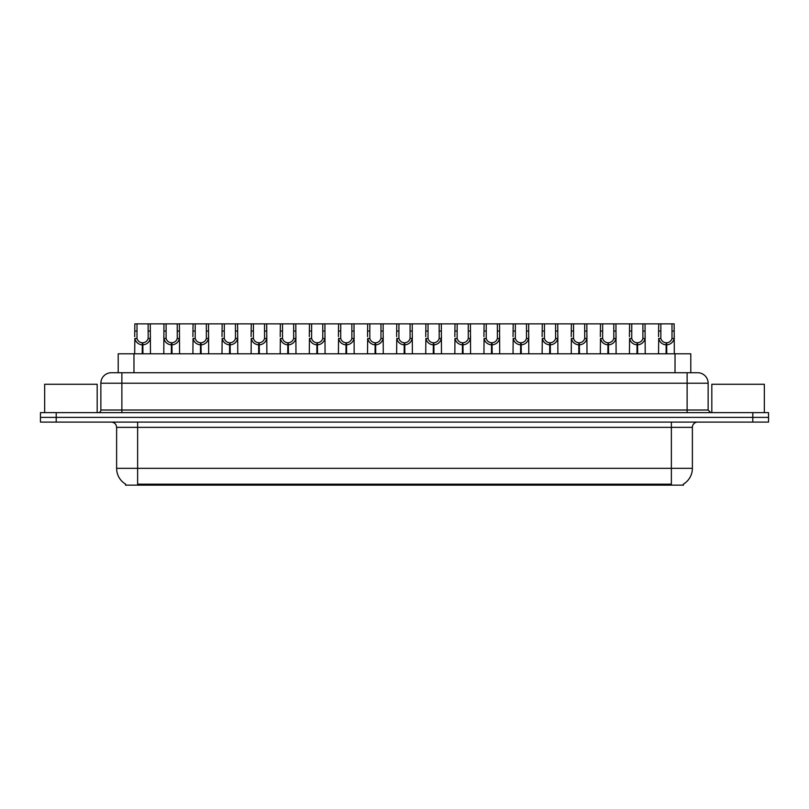 <?xml version="1.0" encoding="UTF-8"?>
<svg xmlns="http://www.w3.org/2000/svg" width="809" height="809" viewBox="0 0 809 809"><rect width="100%" height="100%" fill="white"/><g stroke="black" fill="none" stroke-linecap="round" stroke-linejoin="round"><path stroke-width="1.21" d="M115.293 372.716L118.205 372.716L118.205 353.806L690.795 353.806L690.795 372.716M683.443 484.095L683.443 485.137L125.557 485.137L125.557 484.095M125.708 484.187A18.385 18.385 0 0 1 116.617 468.33L137.631 468.33L137.631 484.187L671.369 484.187L671.369 468.33L692.383 468.33L692.383 427.354A5.248 5.248 0 0 1 697.631 422.096M116.617 468.33L116.617 427.354C116.314 424.159 114.565 422.409 111.369 422.096M683.292 484.187A18.385 18.385 0 0 0 692.383 468.33M768.55 422.096L768.55 417.373L40.45 417.373L40.45 422.096L56.205 422.096L56.205 417.373L40.45 417.373L40.45 412.641L56.205 412.641L56.205 417.373L768.55 417.373L768.55 422.096L56.205 422.096M708.138 383.223L100.862 383.223A10.507 10.507 0 0 1 111.369 372.716L697.631 372.716A10.507 10.507 0 0 1 708.138 383.223L708.138 410.011L710.767 412.641M100.862 383.223L100.862 410.011A2.629 2.629 0 0 1 98.233 412.641M768.55 412.641L768.55 417.373L768.55 412.641L56.205 412.641M142.232 353.806L142.323 342.773C139.623 342.5 137.843 341.074 136.994 338.496L137.014 323.863L150.292 323.863L150.454 353.806M142.232 344.877C138.309 344.432 135.851 342.308 134.84 338.496L134.688 353.806M134.688 336.615L134.85 323.863L137.014 323.863M142.829 353.806L142.829 342.773C145.519 342.5 147.299 341.074 148.158 338.496L148.128 323.863M142.829 342.773L142.92 353.806M142.323 342.773L142.323 353.806M150.454 336.615L150.312 338.496C149.301 342.308 146.833 344.432 142.92 344.877M150.292 323.863L163.954 323.863L163.792 353.806M171.336 353.806L171.427 342.773C168.727 342.5 166.947 341.074 166.098 338.496L166.118 323.863L179.396 323.863L179.558 353.806M171.336 344.877C167.412 344.432 164.955 342.308 163.944 338.496L163.792 336.615M171.933 353.806L171.933 342.773C174.623 342.5 176.402 341.074 177.262 338.496L177.232 323.863M171.933 342.773L172.024 353.806M171.427 342.773L171.427 353.806M179.558 336.615L179.416 338.496C178.405 342.308 175.937 344.432 172.024 344.877M166.118 323.863L163.954 323.863M200.44 353.806L200.531 342.773C197.831 342.5 196.051 341.074 195.202 338.496L195.222 323.863L208.5 323.863L208.661 353.806M200.44 344.877C196.516 344.432 194.059 342.308 193.038 338.496L192.896 353.806M192.896 336.615L193.058 323.863L195.222 323.863M201.026 353.806L201.026 342.773C203.726 342.5 205.506 341.074 206.366 338.496L206.335 323.863M201.026 342.773L201.128 353.806M200.531 342.773L200.531 353.806M208.661 336.615L208.52 338.496C207.498 342.308 205.041 344.432 201.128 344.877M229.534 353.806L229.635 342.773C226.935 342.5 225.155 341.074 224.295 338.496L224.326 323.863L237.603 323.863L237.765 353.806M229.534 344.877C225.62 344.432 223.163 342.308 222.141 338.496L222 353.806M222 336.615L222.162 323.863L224.326 323.863M230.13 353.806L230.13 342.773C232.83 342.5 234.61 341.074 235.459 338.496L235.439 323.863M230.13 342.773L230.221 353.806M229.635 342.773L229.635 353.806M237.765 336.615L237.624 338.496C236.602 342.308 234.145 344.432 230.221 344.877M258.637 353.806L258.728 342.773C256.038 342.5 254.259 341.074 253.399 338.496L253.429 323.863L266.707 323.863L266.869 353.806M258.637 344.877C254.724 344.432 252.256 342.308 251.245 338.496L251.103 353.806M251.103 336.615L251.265 323.863L253.429 323.863M259.234 353.806L259.234 342.773C261.934 342.5 263.714 341.074 264.563 338.496L264.543 323.863M259.234 342.773L259.325 353.806M258.728 342.773L258.728 353.806M266.869 336.615L266.717 338.496C265.706 342.308 263.249 344.432 259.325 344.877M179.396 323.863L193.058 323.863M208.5 323.863L222.162 323.863M237.603 323.863L251.265 323.863M97.181 412.641L97.181 384.275L44.657 384.275L44.657 412.641M764.343 412.641L764.343 384.275L711.819 384.275L711.819 412.641M287.741 353.806L287.832 342.773C285.142 342.5 283.362 341.074 282.503 338.496L282.533 323.863L295.811 323.863L295.973 353.806M287.741 344.877C283.828 344.432 281.36 342.308 280.349 338.496L280.207 353.806M280.207 336.615L280.369 323.863L282.533 323.863M288.338 353.806L288.338 342.773C291.038 342.5 292.818 341.074 293.667 338.496L293.647 323.863M288.338 342.773L288.429 353.806M287.832 342.773L287.832 353.806M295.973 336.615L295.821 338.496C294.81 342.308 292.352 344.432 288.429 344.877M316.845 353.806L316.936 342.773C314.246 342.5 312.466 341.074 311.607 338.496L311.637 323.863L324.915 323.863L325.066 353.806M316.845 344.877C312.931 344.432 310.464 342.308 309.453 338.496L309.311 353.806M309.311 336.615L309.473 323.863L311.637 323.863M317.441 353.806L317.441 342.773C320.142 342.5 321.921 341.074 322.771 338.496L322.751 323.863M317.441 342.773L317.532 353.806M316.936 342.773L316.936 353.806M325.066 336.615L324.925 338.496C323.913 342.308 321.446 344.432 317.532 344.877M345.949 353.806L346.04 342.773C343.35 342.5 341.57 341.074 340.71 338.496L340.741 323.863L354.008 323.863L354.17 353.806M345.949 344.877C342.035 344.432 339.568 342.308 338.556 338.496L338.415 353.806M338.415 336.615L338.577 323.863L340.741 323.863M346.545 353.806L346.545 342.773C349.245 342.5 351.015 341.074 351.875 338.496L351.854 323.863M346.545 342.773L346.636 353.806M346.04 342.773L346.04 353.806M354.17 336.615L354.029 338.496C353.017 342.308 350.55 344.432 346.636 344.877M266.707 323.863L280.369 323.863M295.811 323.863L309.473 323.863M324.915 323.863L338.577 323.863M375.052 353.806L375.143 342.773C372.443 342.5 370.674 341.074 369.814 338.496L369.844 323.863L383.112 323.863L383.274 353.806M375.052 344.877C371.139 344.432 368.671 342.308 367.66 338.496L367.519 353.806M367.519 336.615L367.68 323.863L369.844 323.863M375.649 353.806L375.649 342.773C378.349 342.5 380.119 341.074 380.978 338.496L380.958 323.863M375.649 342.773L375.74 353.806M375.143 342.773L375.143 353.806M383.274 336.615L383.132 338.496C382.121 342.308 379.654 344.432 375.74 344.877M404.156 353.806L404.247 342.773C401.547 342.5 399.777 341.074 398.918 338.496L398.938 323.863L412.216 323.863L412.378 353.806M404.156 344.877C400.243 344.432 397.775 342.308 396.764 338.496L396.622 353.806M396.622 336.615L396.784 323.863L398.938 323.863M404.753 353.806L404.753 342.773C407.453 342.5 409.223 341.074 410.082 338.496L410.062 323.863M404.753 342.773L404.844 353.806M404.247 342.773L404.247 353.806M412.378 336.615L412.236 338.496C411.225 342.308 408.757 344.432 404.844 344.877M433.26 353.806L433.351 342.773C430.651 342.5 428.881 341.074 428.022 338.496L428.042 323.863L441.32 323.863L441.481 353.806M433.26 344.877C429.346 344.432 426.879 342.308 425.868 338.496L425.726 353.806M425.726 336.615L425.888 323.863L428.042 323.863M433.857 353.806L433.857 342.773C436.557 342.5 438.326 341.074 439.186 338.496L439.156 323.863M433.857 342.773L433.948 353.806M433.351 342.773L433.351 353.806M441.481 336.615L441.34 338.496C440.329 342.308 437.861 344.432 433.948 344.877M462.364 353.806L462.455 342.773C459.755 342.5 457.985 341.074 457.125 338.496L457.146 323.863L470.423 323.863L470.585 353.806M462.364 344.877C458.45 344.432 455.983 342.308 454.971 338.496L454.83 353.806M454.83 336.615L454.992 323.863L457.146 323.863M462.96 353.806L462.96 342.773C465.65 342.5 467.43 341.074 468.29 338.496L468.259 323.863M462.96 342.773L463.051 353.806M462.455 342.773L462.455 353.806M470.585 336.615L470.444 338.496C469.432 342.308 466.965 344.432 463.051 344.877M491.467 353.806L491.559 342.773C488.858 342.5 487.079 341.074 486.229 338.496L486.249 323.863L499.527 323.863L499.689 353.806M491.467 344.877C487.554 344.432 485.087 342.308 484.075 338.496L483.934 353.806M483.934 336.615L484.085 323.863L486.249 323.863M492.064 353.806L492.064 342.773C494.754 342.5 496.534 341.074 497.393 338.496L497.363 323.863M492.064 342.773L492.155 353.806M491.559 342.773L491.559 353.806M499.689 336.615L499.547 338.496C498.536 342.308 496.069 344.432 492.155 344.877M354.008 323.863L367.68 323.863M383.112 323.863L396.784 323.863M412.216 323.863L425.888 323.863M441.32 323.863L454.992 323.863M470.423 323.863L484.085 323.863M520.571 353.806L520.662 342.773C517.962 342.5 516.182 341.074 515.333 338.496L515.353 323.863L528.631 323.863L528.793 353.806M520.571 344.877C516.648 344.432 514.19 342.308 513.179 338.496L513.027 353.806M513.027 336.615L513.189 323.863L515.353 323.863M521.168 353.806L521.168 342.773C523.858 342.5 525.638 341.074 526.497 338.496L526.467 323.863M521.168 342.773L521.259 353.806M520.662 342.773L520.662 353.806M528.793 336.615L528.651 338.496C527.64 342.308 525.172 344.432 521.259 344.877M549.675 353.806L549.766 342.773C547.066 342.5 545.286 341.074 544.437 338.496L544.457 323.863L557.735 323.863L557.897 353.806M549.675 344.877C545.751 344.432 543.294 342.308 542.283 338.496L542.131 353.806M542.131 336.615L542.293 323.863L544.457 323.863M550.272 353.806L550.272 342.773C552.962 342.5 554.741 341.074 555.601 338.496L555.571 323.863M550.272 342.773L550.363 353.806M549.766 342.773L549.766 353.806M557.897 336.615L557.755 338.496C556.744 342.308 554.276 344.432 550.363 344.877M578.779 353.806L578.87 342.773C576.17 342.5 574.39 341.074 573.541 338.496L573.561 323.863L586.838 323.863L587 353.806M578.779 344.877C574.855 344.432 572.398 342.308 571.376 338.496L571.235 353.806M571.235 336.615L571.397 323.863L573.561 323.863M579.365 353.806L579.365 342.773C582.065 342.5 583.845 341.074 584.705 338.496L584.674 323.863M579.365 342.773L579.466 353.806M578.87 342.773L578.87 353.806M587 336.615L586.859 338.496C585.837 342.308 583.38 344.432 579.466 344.877M607.872 353.806L607.974 342.773C605.274 342.5 603.494 341.074 602.634 338.496L602.665 323.863L615.942 323.863L616.104 353.806M607.872 344.877C603.959 344.432 601.502 342.308 600.48 338.496L600.339 353.806M600.339 336.615L600.5 323.863L602.665 323.863M608.469 353.806L608.469 342.773C611.169 342.5 612.949 341.074 613.798 338.496L613.778 323.863M608.469 342.773L608.56 353.806M607.974 342.773L607.974 353.806M616.104 336.615L615.962 338.496C614.941 342.308 612.484 344.432 608.56 344.877M636.976 353.806L637.067 342.773C634.377 342.5 632.598 341.074 631.738 338.496L631.768 323.863L645.046 323.863L645.208 353.806M636.976 344.877C633.063 344.432 630.595 342.308 629.584 338.496L629.442 353.806M629.442 336.615L629.604 323.863L631.768 323.863M637.573 353.806L637.573 342.773C640.273 342.5 642.053 341.074 642.902 338.496L642.882 323.863M637.573 342.773L637.664 353.806M637.067 342.773L637.067 353.806M645.208 336.615L645.056 338.496C644.045 342.308 641.588 344.432 637.664 344.877M666.08 353.806L666.171 342.773C663.481 342.5 661.701 341.074 660.842 338.496L660.872 323.863L674.15 323.863L674.312 353.806M666.08 344.877C662.166 344.432 659.699 342.308 658.688 338.496L658.546 353.806M658.546 336.615L658.708 323.863L660.872 323.863M666.677 353.806L666.677 342.773C669.377 342.5 671.157 341.074 672.006 338.496L671.986 323.863M666.677 342.773L666.768 353.806M666.171 342.773L666.171 353.806M674.312 336.615L674.16 338.496C673.149 342.308 670.691 344.432 666.768 344.877M499.527 323.863L513.189 323.863M528.631 323.863L542.293 323.863M557.735 323.863L571.397 323.863M586.838 323.863L600.5 323.863M615.942 323.863L629.604 323.863M645.046 323.863L658.708 323.863M669.265 485.137L669.265 484.095M139.735 485.137L139.735 484.095M133.97 372.716L133.97 353.806M675.03 372.716L675.03 353.806M671.369 422.096L671.369 427.354L116.617 427.354M692.383 427.354L671.369 427.354L671.369 468.33L137.631 468.33L137.631 422.096M752.795 422.096L752.795 412.641M121.876 412.641L121.876 372.716M100.862 410.011L708.138 410.011M687.124 372.716L687.124 412.641M137.014 331.063L134.85 331.063M136.994 338.496L134.84 338.496M150.312 338.496L148.158 338.496M150.292 331.063L148.128 331.063M166.118 331.063L163.954 331.063M166.098 338.496L163.944 338.496M179.416 338.496L177.262 338.496M179.396 331.063L177.232 331.063M195.222 331.063L193.058 331.063M195.202 338.496L193.038 338.496M208.52 338.496L206.366 338.496M208.5 331.063L206.335 331.063M224.326 331.063L222.162 331.063M224.295 338.496L222.141 338.496M237.624 338.496L235.459 338.496M237.603 331.063L235.439 331.063M253.429 331.063L251.265 331.063M253.399 338.496L251.245 338.496M266.717 338.496L264.563 338.496M266.707 331.063L264.543 331.063M282.533 331.063L280.369 331.063M282.503 338.496L280.349 338.496M295.821 338.496L293.667 338.496M295.811 331.063L293.647 331.063M311.637 331.063L309.473 331.063M311.607 338.496L309.453 338.496M324.925 338.496L322.771 338.496M324.915 331.063L322.751 331.063M340.741 331.063L338.577 331.063M340.71 338.496L338.556 338.496M354.029 338.496L351.875 338.496M354.008 331.063L351.854 331.063M369.844 331.063L367.68 331.063M369.814 338.496L367.66 338.496M383.132 338.496L380.978 338.496M383.112 331.063L380.958 331.063M398.938 331.063L396.784 331.063M398.918 338.496L396.764 338.496M412.236 338.496L410.082 338.496M412.216 331.063L410.062 331.063M428.042 331.063L425.888 331.063M428.022 338.496L425.868 338.496M441.34 338.496L439.186 338.496M441.32 331.063L439.156 331.063M457.146 331.063L454.992 331.063M457.125 338.496L454.971 338.496M470.444 338.496L468.29 338.496M470.423 331.063L468.259 331.063M486.249 331.063L484.085 331.063M486.229 338.496L484.075 338.496M499.547 338.496L497.393 338.496M499.527 331.063L497.363 331.063M515.353 331.063L513.189 331.063M515.333 338.496L513.179 338.496M528.651 338.496L526.497 338.496M528.631 331.063L526.467 331.063M544.457 331.063L542.293 331.063M544.437 338.496L542.283 338.496M557.755 338.496L555.601 338.496M557.735 331.063L555.571 331.063M573.561 331.063L571.397 331.063M573.541 338.496L571.376 338.496M586.859 338.496L584.705 338.496M586.838 331.063L584.674 331.063M602.665 331.063L600.5 331.063M602.634 338.496L600.48 338.496M615.962 338.496L613.798 338.496M615.942 331.063L613.778 331.063M631.768 331.063L629.604 331.063M631.738 338.496L629.584 338.496M645.056 338.496L642.902 338.496M645.046 331.063L642.882 331.063M660.872 331.063L658.708 331.063M660.842 338.496L658.688 338.496M674.16 338.496L672.006 338.496M674.15 331.063L671.986 331.063"/></g></svg>
